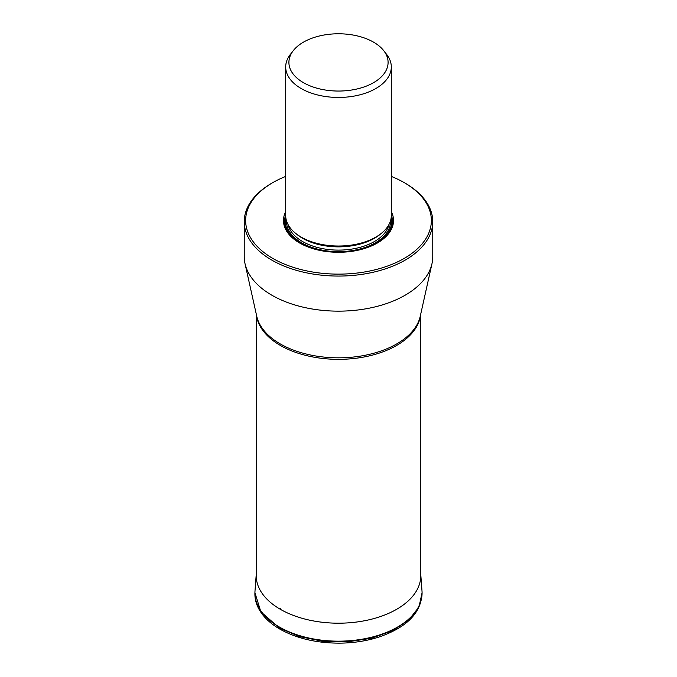 <?xml version="1.0" encoding="UTF-8"?>
<svg xmlns="http://www.w3.org/2000/svg" width="677" height="677" viewBox="0 0 677 677"><rect width="100%" height="100%" fill="white"/><g stroke="black" fill="none" stroke-linecap="round" stroke-linejoin="round"><path stroke-width="1.02" d="M244.245 221.65L244.245 256.727A94.255 54.414 0 0 0 245.023 263.683A94.255 54.414 0 0 0 271.849 295.206A94.255 54.414 0 0 0 368.923 308.238A94.255 54.414 0 0 0 431.977 263.683A94.255 54.414 0 0 0 432.755 256.727L432.755 221.65A94.255 54.414 180 0 1 405.151 260.129A94.255 54.414 180 0 1 271.849 260.129A94.255 54.414 180 0 1 244.245 221.65A94.255 54.414 180 0 1 257.768 193.563A94.255 54.414 180 0 1 271.849 183.171L272.831 182.604A92.867 53.618 180 0 1 285.119 176.646A92.867 53.618 180 0 1 285.694 176.409M391.306 176.409A92.867 53.618 180 0 1 404.169 182.604L405.151 183.171A94.255 54.414 180 0 1 432.755 221.65M404.169 182.604A92.867 53.618 180 0 1 404.169 258.428A92.867 53.618 180 0 1 278.755 261.559A92.867 53.618 180 0 1 262.507 189.695A92.867 53.618 180 0 1 272.831 182.604M285.694 211.588A55.023 31.768 0 0 0 299.589 242.975A55.023 31.768 0 0 0 377.411 242.984A55.023 31.768 0 0 0 377.411 242.975A55.023 31.768 0 0 0 391.306 211.588M285.694 66.955L285.694 215.531A52.806 30.49 0 0 0 301.155 237.094L301.155 237.094A52.806 30.49 0 0 0 375.845 237.094L374.703 237.754L375.845 237.094A52.806 30.49 0 0 0 391.306 215.531L391.306 66.955A52.806 30.49 180 0 1 375.845 88.518A52.806 30.49 180 0 1 301.155 88.518A52.806 30.49 180 0 1 285.694 66.955A52.806 30.49 180 0 1 288.419 57.274A52.806 30.49 180 0 1 290.289 54.507L293.226 50.724A49.599 28.637 180 0 1 294.453 49.252A49.599 28.637 180 0 1 315.702 36.981A49.599 28.637 180 0 1 383.774 50.724A49.599 28.637 180 0 1 373.569 82.662A49.599 28.637 180 0 1 310.371 85.996A49.599 28.637 180 0 1 293.226 50.724M383.774 50.724L386.711 54.507A52.806 30.49 180 0 1 391.306 66.955M256.27 574.02A82.281 47.5 0 0 0 280.32 609.283L280.354 608.606M420.73 574.02A82.281 47.5 180 0 1 371.318 619.252A82.281 47.5 180 0 1 280.32 609.283M420.73 573.978L421.991 590.826A83.567 48.245 180 0 1 372.138 637.082A83.567 48.245 180 0 1 279.406 627.029A83.567 48.245 180 0 1 255.009 590.826L256.27 573.978M422.025 591.334A83.576 48.253 180 0 1 422.05 591.842A83.576 48.253 180 0 1 371.436 637.379A83.576 48.253 180 0 1 279.406 627.147A83.576 48.253 180 0 1 254.95 591.842L254.95 591.842A83.576 48.253 180 0 1 254.975 591.334M421.991 590.826L422.084 592.68C421.449 612.803 406.733 627.706 377.944 637.379C365.851 641.119 352.962 643.048 339.279 643.15C316.286 643.082 296.475 638.403 279.838 629.094C269.793 623.272 262.668 616.324 258.453 608.234C255.881 603.19 254.704 598.003 254.916 592.68L260.865 611.796L279.381 628.011L299.319 636.515L322.692 641.28L347.462 641.872L371.445 638.242L392.533 630.719L408.866 619.946L419.012 606.888L422.084 592.688M420.569 314.805A82.23 47.475 180 0 1 367.594 356.271A82.23 47.475 180 0 1 280.354 345.431A82.23 47.475 180 0 1 256.431 314.805M245.023 263.683L256.769 316.337A82.408 47.576 0 0 0 280.227 343.899A82.408 47.576 0 0 0 365.098 355.281A82.408 47.576 0 0 0 420.231 316.337L431.977 263.683M391.306 214.964A53.965 31.159 180 0 1 377.03 243.195M299.97 243.195A53.965 31.159 180 0 1 285.694 214.964M391.196 217.512A53.178 30.702 180 0 1 376.107 243.356A53.178 30.702 180 0 1 356.745 250.49M320.255 250.49A53.178 30.702 180 0 1 285.804 217.512M286.532 220.964A51.977 30.008 0 0 0 318.063 249.238A51.977 30.008 0 0 0 375.253 242.865A51.977 30.008 0 0 0 390.468 220.964M288.063 224.578A50.868 29.365 0 0 0 322.15 248.552A50.868 29.365 0 0 0 374.466 241.511A50.868 29.365 0 0 0 388.936 224.578M381.007 233.624A50.868 29.365 180 0 1 374.466 238.262A50.868 29.365 180 0 1 295.993 233.624M301.155 237.094L302.297 237.754A51.19 29.56 0 0 0 374.703 237.754M254.916 592.688L255.009 590.826M256.27 314.103L256.27 577.363M420.73 314.103L420.73 577.363"/></g></svg>

